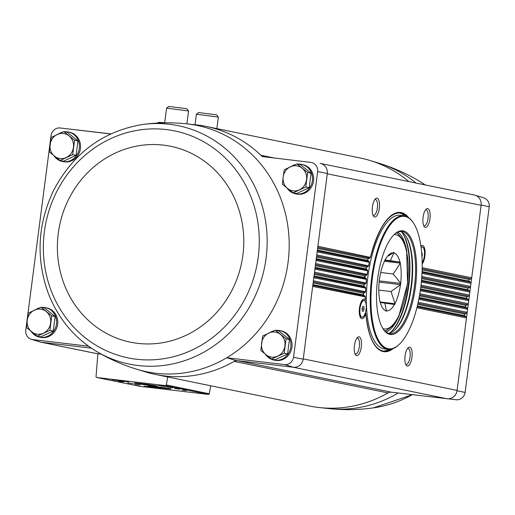 <?xml version="1.0" encoding="UTF-8"?>
<svg xmlns="http://www.w3.org/2000/svg" width="515" height="515" viewBox="0 0 515 515"><rect width="100%" height="100%" fill="white"/><g stroke="black" fill="none" stroke-linecap="round" stroke-linejoin="round"><path stroke-width="0.77" d="M276.484 330.373A15.032 13.963 101.6 0 1 279.941 330.611L281.087 330.842A15.032 13.963 101.6 0 1 291.857 347.792A15.032 13.963 101.6 0 1 276.13 360.468A15.032 13.963 101.6 0 1 275.049 360.294L273.903 360.062A15.032 13.963 101.6 0 1 265.483 354.346M298.076 164.124A15.032 13.963 101.6 0 1 301.533 164.362L302.678 164.594A15.032 13.963 101.6 0 1 313.448 181.544A15.032 13.963 101.6 0 1 297.722 194.219A15.032 13.963 101.6 0 1 296.64 194.046L295.494 193.807A15.032 13.963 101.6 0 1 287.074 188.097M481.158 204.996L489.25 206.74A8.646 8.028 101.6 0 0 483.656 197.818L475.01 195.179A9.502 8.826 -78.4 0 1 481.158 204.996L471.701 277.804A1.268 1.178 101.6 0 1 470.98 278.821L469.397 279.555A0.946 0.882 101.6 0 0 469.191 281.184L470.53 282.265A1.268 1.178 101.6 0 1 470.974 283.417L470.581 286.43A1.268 1.178 101.6 0 1 469.86 287.447L468.277 288.181A0.946 0.882 101.6 0 0 468.071 289.81L469.41 290.891A1.268 1.178 101.6 0 1 469.854 292.044L469.461 295.056A1.268 1.178 101.6 0 1 468.74 296.074L467.156 296.807A0.946 0.882 101.6 0 0 466.951 298.436L468.29 299.518A1.268 1.178 101.6 0 1 468.734 300.67L468.341 303.683A1.268 1.178 101.6 0 1 467.62 304.7L466.036 305.434A0.946 0.882 101.6 0 0 465.83 307.062L467.169 308.144A1.268 1.178 101.6 0 1 467.614 309.296L467.221 312.309A1.268 1.178 101.6 0 1 466.5 313.326L464.916 314.06A0.946 0.882 101.6 0 0 464.704 315.689L466.049 316.77A1.268 1.178 101.6 0 1 466.493 317.922L457.082 390.396L303.258 358.871L303.213 359.2L293.544 357.275L317.658 171.572A8.646 8.028 101.6 0 0 311.047 162.418L262.257 156.56A126.581 117.607 -78.4 0 0 260.925 155.266A6.328 5.877 101.6 0 0 263.654 156.708A6.328 5.877 101.6 0 0 264.111 156.779L262.257 156.56M293.544 357.275A8.646 8.028 101.6 0 1 284.789 364.614L226.748 357.751A125.724 116.815 -78.4 0 0 253.007 155.556A125.724 116.815 -78.4 0 0 187.112 123.89L196.099 124.862A126.581 117.607 101.6 0 1 206.309 126.452A126.581 117.607 101.6 0 1 260.925 155.266L274.032 157.951M489.25 206.74L465.135 392.436A8.646 8.028 101.6 0 1 456.38 399.782L391.452 392.198A6.328 5.877 101.6 0 0 387.975 392.926L234.151 361.395A126.581 117.607 -78.4 0 0 235.773 360.455L226.748 357.751A125.724 116.815 -78.4 0 1 136.823 369.261L145.468 371.907A126.581 117.607 101.6 0 0 155.479 374.457A126.581 117.607 101.6 0 0 234.151 361.395A6.328 5.877 101.6 0 1 237.627 360.674L235.773 360.455M98.256 353.908L41.116 342.224L32.361 339.552L88.548 346.196M41.425 342.256L91.38 348.166M32.361 339.552A8.646 8.028 101.6 0 1 31.344 339.321A8.646 8.028 101.6 0 1 25.75 330.398L51.088 135.291A8.646 8.028 101.6 0 1 59.843 127.952L110.648 133.952M59.843 127.952L110.802 133.881M303.213 359.2A9.502 8.826 101.6 0 1 293.576 367.285L237.627 360.674L391.452 392.198M293.576 367.285L284.789 364.614M311.047 162.418L264.111 156.779M42.172 307.455A15.032 13.963 101.6 0 1 45.623 307.693L46.768 307.925A15.032 13.963 101.6 0 1 57.538 324.875A15.032 13.963 101.6 0 1 41.818 337.55A15.032 13.963 101.6 0 1 40.73 337.377L39.584 337.145A15.032 13.963 101.6 0 1 31.17 331.428M64.987 131.795A15.032 13.963 101.6 0 1 68.437 132.033L69.583 132.265A15.032 13.963 101.6 0 1 80.353 149.215A15.032 13.963 101.6 0 1 64.633 161.89A15.032 13.963 101.6 0 1 63.545 161.716L62.399 161.485A15.032 13.963 101.6 0 1 53.985 155.768M317.658 171.572L327.334 173.471A9.502 8.826 -78.4 0 0 320.06 163.39M327.334 173.471L303.258 358.871M41.116 342.224A9.502 8.826 101.6 0 1 39.99 341.96L31.344 339.321M167.716 376.967L166.281 384.956A0.792 0.734 101.6 0 1 165.457 385.613L96.672 377.482A0.792 0.734 101.6 0 1 96.041 376.652L97.818 354.571A0.792 0.734 101.6 0 1 98.655 353.831L101.23 354.133M405.073 355.904A9.495 3.502 96.7 0 0 406.11 365.096A9.495 3.502 96.7 0 0 411.987 357.017A9.495 3.502 96.7 0 0 408.157 347.786A9.495 3.502 96.7 0 0 405.073 355.904M354.417 345.52A9.495 3.502 96.7 0 0 355.453 354.713A9.495 3.502 96.7 0 0 361.33 346.634A9.495 3.502 96.7 0 0 357.5 337.409A9.495 3.502 96.7 0 0 354.417 345.52M408.64 217.658A70.091 25.834 96.7 0 0 370.485 257.056L369.989 258.002L368.148 258.8L367.787 260.403L369.171 261.588L369.229 262.566A70.091 25.834 96.7 0 0 368.631 265.534L368.18 266.487L366.39 267.298L366.101 268.914L367.536 270.105L367.639 271.096A70.091 25.834 96.7 0 0 367.182 274.096L366.777 275.055L364.485 276.639L366.3 278.712L366.455 279.709A70.091 25.834 96.7 0 0 366.133 282.735L365.772 283.701L364.073 284.538L363.938 286.179L365.463 287.396L365.656 288.4A70.091 25.834 96.7 0 0 365.476 291.458L365.167 292.436L363.513 293.28L363.455 294.941L365.038 296.164L365.27 297.181A70.091 25.834 96.7 0 0 365.244 299.608A9.888 3.644 96.7 0 0 362.689 299.678A9.888 3.644 96.7 0 0 359.476 308.131A9.888 3.644 96.7 0 0 360.558 317.71A9.888 3.644 96.7 0 0 365.792 313.603A70.091 25.834 96.7 0 0 393.157 348.603M372.422 206.888A9.495 3.502 96.7 0 0 373.459 216.088A9.495 3.502 96.7 0 0 379.336 208.009A9.495 3.502 96.7 0 0 375.506 198.777A9.495 3.502 96.7 0 0 372.422 206.888M423.079 217.272A9.495 3.502 96.7 0 0 424.115 226.471A9.495 3.502 96.7 0 0 429.993 218.386A9.495 3.502 96.7 0 0 426.163 209.161A9.495 3.502 96.7 0 0 423.079 217.272M422.197 263.95A9.888 3.644 96.7 0 0 425.062 251.211A9.888 3.644 96.7 0 0 420.942 246.151A9.888 3.644 96.7 0 0 420.935 246.157M475.01 195.179A9.502 8.826 -78.4 0 0 473.955 194.928M320.736 163.525L474.257 194.992A9.495 8.819 101.6 0 1 481.119 205.331L327.295 173.8M293.267 367.247L447.091 398.771A9.495 8.819 101.6 0 0 457.082 390.396L457.037 390.731A9.502 8.826 101.6 0 1 447.4 398.81M421.708 253.007L422.113 253.09L422.306 255.543L421.959 256.509M422.178 262.463A8.362 3.084 96.7 0 0 424.527 253.296A8.362 3.084 96.7 0 0 422.294 247.033A8.362 3.084 96.7 0 0 421.115 247.464M363.255 311.318L362.257 311.111L362.071 308.659L362.869 306.406L363.86 306.612L364.053 309.064L363.255 311.318M360.03 308.24A8.362 3.084 96.7 0 0 362.077 317.169A8.362 3.084 96.7 0 0 366.12 309.225A8.362 3.084 96.7 0 0 364.041 300.56A8.362 3.084 96.7 0 0 360.03 308.24M317.877 246.279L370.446 257.358C378.422 227.926 388.252 213.113 399.917 212.914A69.622 25.66 96.7 0 1 406.792 216.59M364.987 300.361L365.283 299.724M365.277 299.724L365.315 296.891L312.669 286.398M316.757 254.906L368.605 265.824L369.326 262.283L317.15 251.893M315.637 263.532L367.176 274.386L367.723 270.826L316.03 260.519M366.519 279.439L314.91 269.145M314.517 272.158L366.139 283.025L366.519 279.433M313.397 280.784L365.495 291.76L365.714 288.123L313.79 277.772M210.699 385.774L209.264 393.763A0.792 0.734 101.6 0 1 208.44 394.426L139.655 386.295A0.792 0.734 101.6 0 1 139.546 386.269M157.918 385.214L162.322 385.677L157.918 385.214M158.871 385.478L164.71 386.166L158.878 385.42M161.246 385.967L167.092 386.656L161.253 385.935M123.51 381.93L118.92 381.319L123.51 381.93M182.065 390.08L186.153 390.563L182.065 390.08M117.375 380.141L112.103 379.677L120.381 381.003L128.731 381.834L117.375 380.141M149.472 386.72L144.2 386.256L152.479 387.583L160.822 388.413L149.472 386.72M134.602 384.306L139.958 385.104L134.602 384.306M127.726 382.896L133.082 383.694L127.726 382.896M155.208 386.501A11.594 0.335 -172.6 0 0 147.914 385.857A11.594 0.335 -172.6 0 0 159.36 387.692A11.594 0.335 -172.6 0 0 170.903 388.844A11.594 0.335 -172.6 0 0 155.208 386.501M141.451 383.681A11.594 0.335 -172.6 0 0 134.157 383.038A11.594 0.335 -172.6 0 0 145.61 384.872A11.594 0.335 -172.6 0 0 157.146 386.025A11.594 0.335 -172.6 0 0 141.451 383.681M174.469 388.419L179.819 389.218L174.469 388.419M167.587 387.01L172.943 387.808L167.587 387.01M121.019 381.596L122.37 381.769L121.025 381.564M159.283 385.503L161.272 385.735L159.283 385.503M387.975 392.926A126.581 117.607 101.6 0 1 319.512 407.577A126.581 117.607 101.6 0 1 309.303 405.981L155.479 374.457M206.309 126.452L360.133 157.976A126.581 117.607 101.6 0 1 370.143 160.532A126.581 117.607 101.6 0 1 408.942 181.608M354.977 353.773A7.995 2.948 96.7 0 0 355.537 353.998A7.995 2.948 96.7 0 0 359.399 346.408A7.995 2.948 96.7 0 0 357.41 338.117A7.995 2.948 96.7 0 0 356.818 338.207M423.639 225.531A7.995 2.948 96.7 0 0 424.193 225.75A7.995 2.948 96.7 0 0 428.062 218.16A7.995 2.948 96.7 0 0 426.072 209.875A7.995 2.948 96.7 0 0 425.474 209.959M372.982 215.148A7.995 2.948 96.7 0 0 373.536 215.373A7.995 2.948 96.7 0 0 377.405 207.777A7.995 2.948 96.7 0 0 375.416 199.492A7.995 2.948 96.7 0 0 374.817 199.582M405.633 364.156A7.995 2.948 96.7 0 0 406.193 364.382A7.995 2.948 96.7 0 0 410.056 356.786A7.995 2.948 96.7 0 0 408.067 348.501A7.995 2.948 96.7 0 0 407.474 348.591M391.117 349.215A69.622 25.66 96.7 0 1 383.578 351.185C374.205 349.292 368.283 336.681 365.811 313.339L365.792 313.603M363.809 300.554A8.362 3.084 96.7 0 0 363.584 300.503A8.362 3.084 96.7 0 0 362.29 301.043A8.362 3.084 96.7 0 0 359.573 308.189A8.362 3.084 96.7 0 0 360.487 316.287A8.362 3.084 96.7 0 0 361.62 317.111A8.362 3.084 96.7 0 0 361.852 317.118M422.062 247.033A8.362 3.084 96.7 0 0 421.83 246.981A8.362 3.084 96.7 0 0 421.07 247.136M362.843 306.489L363.86 306.612M362.084 308.833L364.053 309.064M421.714 253.039L422.113 253.09M421.894 255.492L422.306 255.543M422.184 267.652L471.701 277.804L470.974 283.417L421.997 273.381M421.817 276.433L470.581 286.43L469.854 292.044L421.347 282.104M421.025 285.13L469.461 295.056L468.734 300.67L420.285 290.743M419.815 293.737L468.341 303.683L467.614 309.296L418.804 299.292M418.186 302.26L467.221 312.309L466.493 317.922L416.886 307.758M465.135 392.436L457.037 390.731M63.821 131.557L67.214 132.252L77.958 140.878L76.078 155.363L63.448 161.227L60.062 160.532L72.686 154.667L74.566 140.183L63.821 131.557L51.197 137.421L49.311 151.906L60.062 160.532M68.437 132.033A15.032 13.963 101.6 0 1 79.207 148.983A15.032 13.963 101.6 0 1 63.48 161.659A15.032 13.963 101.6 0 1 62.399 161.485M58.716 133.81A15.032 13.963 101.6 0 1 62.09 132.31M41.007 307.217L44.399 307.912L55.144 316.538L53.264 331.029L40.633 336.887L37.247 336.192L49.871 330.334L51.751 315.843L41.007 307.217L28.383 313.081L27.25 320.285L26.503 327.566L37.247 336.192M45.623 307.693A15.032 13.963 101.6 0 1 56.392 324.643A15.032 13.963 101.6 0 1 40.666 337.319A15.032 13.963 101.6 0 1 39.584 337.145M35.902 309.47A15.032 13.963 101.6 0 1 39.275 307.97M275.325 330.134L278.718 330.83L289.462 339.456L287.576 353.94L274.952 359.805L271.56 359.11L284.19 353.245L286.07 338.761L275.325 330.134L262.702 335.999L260.815 350.483L271.56 359.11M279.941 330.611A15.032 13.963 101.6 0 1 290.711 347.561A15.032 13.963 101.6 0 1 274.984 360.236A15.032 13.963 101.6 0 1 273.903 360.062M270.221 332.387A15.032 13.963 101.6 0 1 273.587 330.888M296.917 163.886L300.309 164.581L311.054 173.201L309.174 187.692L296.543 193.556L293.151 192.861L305.781 186.997L307.661 172.506L296.917 163.886L284.293 169.744L283.16 176.954L282.407 184.235L293.151 192.861M301.533 164.362A15.032 13.963 101.6 0 1 312.302 181.306A15.032 13.963 101.6 0 1 296.576 193.988A15.032 13.963 101.6 0 1 295.494 193.807M291.812 166.133A15.032 13.963 101.6 0 1 295.179 164.633M311.054 173.201L307.661 172.506M309.174 187.692L305.781 186.997M306.528 179.716A12.656 11.761 101.6 0 1 299.279 189.887A12.656 11.761 101.6 0 1 287.589 188.509A12.656 11.761 101.6 0 1 283.16 176.954A12.656 11.761 101.6 0 1 290.415 166.776A12.656 11.761 101.6 0 1 302.099 168.16A12.656 11.761 101.6 0 1 306.528 179.716M289.462 339.456L286.07 338.761M287.576 353.94L284.19 353.245M284.937 345.964A12.656 11.761 101.6 0 1 277.682 356.142A12.656 11.761 101.6 0 1 265.998 354.758A12.656 11.761 101.6 0 1 261.569 343.202A12.656 11.761 101.6 0 1 268.824 333.025A12.656 11.761 101.6 0 1 280.508 334.409A12.656 11.761 101.6 0 1 284.937 345.964M55.144 316.538L51.751 315.843M53.264 331.029L49.871 330.334M50.625 323.047A12.656 11.761 101.6 0 1 43.369 333.224A12.656 11.761 101.6 0 1 31.679 331.84A12.656 11.761 101.6 0 1 27.25 320.285A12.656 11.761 101.6 0 1 34.505 310.107A12.656 11.761 101.6 0 1 46.189 311.491A12.656 11.761 101.6 0 1 50.625 323.047M76.078 155.363L72.686 154.667M77.958 140.878L74.566 140.183M73.433 147.387A12.656 11.761 101.6 0 1 66.184 157.564A12.656 11.761 101.6 0 1 54.493 156.18A12.656 11.761 101.6 0 1 50.064 144.625A12.656 11.761 101.6 0 1 57.32 134.447A12.656 11.761 101.6 0 1 69.004 135.831A12.656 11.761 101.6 0 1 73.433 147.387M388.407 255.955L393.576 252.472A29.587 10.905 -83.3 0 1 394.033 252.562L390.344 260.661L384.885 260.017M393.557 252.511L394.033 252.562M390.344 260.661L400.161 262.187A29.587 10.905 -83.3 0 1 400.367 263.133L393.267 273.993L380.694 272.506M384.84 260.378L400.161 262.187M384.467 261.253L400.367 263.133M393.267 273.993L400.792 283.417A29.587 10.905 -83.3 0 1 400.631 284.66L390.988 291.535L378.776 290.093M379.272 280.875L400.792 283.417M379.143 282.117L400.631 284.66M390.988 291.535L395.095 303.721A29.587 10.905 -83.3 0 1 394.664 304.532L380.276 302.472M380.141 301.957L395.095 303.721M384.847 303.007L386.411 311.208A29.587 10.905 -83.3 0 1 385.96 311.118L385.864 310.68A29.194 10.764 96.7 0 1 382.613 307.957A29.194 10.764 96.7 0 1 380.038 301.539L379.832 301.494A29.587 10.905 -83.3 0 1 379.619 300.548L379.697 299.981A29.194 10.764 96.7 0 1 379.298 280.701L379.201 280.269A29.587 10.905 -83.3 0 1 379.362 279.027L379.561 278.654A29.194 10.764 96.7 0 1 384.821 260.532L384.892 259.959A29.587 10.905 -83.3 0 1 385.329 259.148L385.535 259.193A29.194 10.764 96.7 0 1 388.902 254.725A29.194 10.764 96.7 0 1 393.376 252.846M399.955 262.148A29.194 10.764 96.7 0 0 394.123 253M400.696 282.98A29.194 10.764 96.7 0 0 400.297 263.706M395.172 303.148A29.194 10.764 96.7 0 0 400.432 285.033M386.617 310.835A29.194 10.764 96.7 0 0 394.451 304.494M196.402 114.233L218.36 117.085L216.686 114.916L216.062 114.742L198.578 112.56L196.395 114.24L195.03 124.746M164.832 122.834A17.317 0.502 -172.6 0 0 158.472 122.377L159.418 122.988M157.538 123.079L158.292 122.448M166.596 108.124L188.554 110.976L186.881 108.807L186.256 108.633L168.772 106.451L166.596 108.124L164.684 122.821M420.723 287.57A66.686 24.578 -83.3 0 1 399.061 344.561A66.686 24.578 -83.3 0 1 372.158 279.735A66.686 24.578 -83.3 0 1 413.436 222.969A66.686 24.578 -83.3 0 1 420.723 287.57M415.483 286.495A52.215 19.248 -83.3 0 1 383.366 329.323A52.215 19.248 -83.3 0 1 377.456 280.36A52.215 19.248 -83.3 0 1 394.612 234.119A52.215 19.248 -83.3 0 1 415.483 286.495M399.061 344.561L398.565 345.018A67.246 24.784 -83.3 0 1 388.162 349.337A67.246 24.784 -83.3 0 1 371.437 279.645A67.246 24.784 -83.3 0 1 403.947 215.779A67.246 24.784 -83.3 0 1 413.056 222.403L413.436 222.969M388.162 349.337L384.293 348.88A67.246 24.784 -83.3 0 1 367.568 279.188A67.246 24.784 -83.3 0 1 400.078 215.322L403.947 215.779M388.728 349.389A69.622 25.66 -83.3 0 1 382.716 351.043M363.313 294.805A69.622 25.66 -83.3 0 1 363.365 293.376M363.796 286.044A69.622 25.66 -83.3 0 1 363.918 284.634M364.691 277.373A69.622 25.66 -83.3 0 1 364.871 275.976M365.972 268.779A69.622 25.66 -83.3 0 1 366.223 267.394M367.665 260.275A69.622 25.66 -83.3 0 1 367.98 258.897M399.048 212.85A69.622 25.66 -83.3 0 1 404.507 215.862M402.601 233.244A54.59 20.124 -83.3 0 1 408.305 285.722A54.59 20.124 -83.3 0 1 390.93 332.04M394.265 234.454A51.423 18.952 -83.3 0 1 401.874 231.467A51.423 18.952 -83.3 0 1 414.466 286.346A51.423 18.952 -83.3 0 1 389.804 333.598A51.423 18.952 -83.3 0 1 383.102 328.918M400.393 231.447A51.423 18.952 -83.3 0 1 405.923 236.185A51.423 18.952 -83.3 0 1 411.543 286.005A51.423 18.952 -83.3 0 1 394.838 329.948A51.423 18.952 -83.3 0 1 388.362 333.269M405.653 235.799A52.215 19.248 -83.3 0 1 411.099 285.973A52.215 19.248 -83.3 0 1 394.49 330.263M401.642 231.995A53.798 19.828 -83.3 0 1 402.872 233.636A53.798 19.828 -83.3 0 1 408.749 285.748A53.798 19.828 -83.3 0 1 391.278 331.724A53.798 19.828 -83.3 0 1 389.701 333.031M369.822 258.092L317.729 247.412M470.98 278.821L422.165 268.817M368.148 258.8L317.601 248.442M367.787 260.403L317.388 250.071M469.191 281.184L422.081 271.527M469.397 279.555L422.133 269.866M470.53 282.265L422.049 272.326M369.049 261.466L317.285 250.857M368.013 266.577L316.609 256.039M469.86 287.447L421.74 277.585M366.39 267.298L316.48 257.069M366.101 268.914L316.268 258.697M468.071 289.81L421.521 280.269M468.277 288.181L421.656 278.628M469.41 290.891L421.45 281.061M367.407 269.982L316.165 259.483M366.616 275.145L315.489 264.665M468.74 296.074L420.89 286.269M365.032 275.873L315.36 265.695M364.82 277.508L315.148 267.324M466.951 298.436L420.543 288.928M467.156 296.807L420.755 287.299M468.29 299.518L420.433 289.707M366.171 278.583L315.045 268.109M365.618 283.797L314.369 273.291M467.62 304.7L419.622 294.863M364.073 284.538L314.24 274.321M363.938 286.179L314.028 275.95M465.83 307.062L419.152 297.496M466.036 305.434L419.442 295.88M467.169 308.144L419.004 298.269M365.328 287.267L313.925 276.735M365.013 292.526L313.249 281.917M466.5 313.326L417.935 303.374M363.513 293.28L313.12 282.947M363.455 294.941L312.908 284.576M464.704 315.689L417.33 305.981M464.916 314.06L417.71 304.384M466.049 316.77L417.144 306.74M364.89 296.035L312.805 285.361M209.264 393.763L166.281 384.956M139.655 386.295L96.672 377.482M208.44 394.426L165.457 385.613M385.986 331.995A51.107 18.836 96.7 0 0 399.395 315.103M406.889 251.687A51.107 18.836 96.7 0 0 397.792 232.136M370.143 160.532L378.789 163.171A125.724 116.815 101.6 0 1 416.062 183.063M398.211 392.997A125.724 116.815 101.6 0 1 328.499 408.55L319.512 407.577M378.789 163.171C393.254 167.594 406.927 173.69 419.822 181.46L419.822 181.46A121.701 113.075 101.6 0 1 425.21 184.936M412.296 394.664A121.701 113.075 101.6 0 1 373.414 407.874L373.414 407.874C358.504 409.946 343.537 410.172 328.499 408.55M81.061 340.286A121.701 113.075 -78.4 0 0 95.79 350.979L95.79 350.979A121.701 113.075 -78.4 0 0 260.777 281.724A121.701 113.075 -78.4 0 0 169.396 124.25A121.701 113.075 -78.4 0 0 142.198 124.559L142.198 124.559C157.101 122.486 172.074 122.261 187.112 123.89M166.229 129.561A115.849 107.635 -78.4 0 0 51.236 290.859A115.849 107.635 -78.4 0 0 236.469 312.753A115.849 107.635 -78.4 0 0 166.229 129.561M163.448 145.121A100 92.912 -78.4 0 0 64.195 284.351A100 92.912 -78.4 0 0 224.083 303.251A100 92.912 -78.4 0 0 163.448 145.121M382.909 328.615A47.47 17.497 96.7 0 0 407.371 283.894A47.47 17.497 96.7 0 0 394.007 234.705M139.597 386.282L96.614 377.476M98.211 353.927L41.046 342.211M359.547 314.884L360.487 316.287M361.047 302.189L362.29 301.043M361.62 317.111L362.077 317.169M363.584 300.503L364.041 300.56M421.83 246.981L422.294 247.033M419.822 181.46L425.216 184.943M412.393 394.67L373.414 407.874M136.823 369.261C122.358 364.845 108.684 358.749 95.79 350.979C73.651 337.299 57.732 317.852 48.037 292.642C35.812 258.047 37.685 223.941 53.663 190.325C73.317 153.18 102.826 131.261 142.198 124.559M384.802 330.958L386.495 330.469L393.016 325.519L398.784 316.403L407.577 283.553L406.638 250.464L403.071 239.984L397.953 233.759L396.396 232.864M218.36 117.098L216.867 128.615M188.561 110.989L186.887 123.864"/></g></svg>
